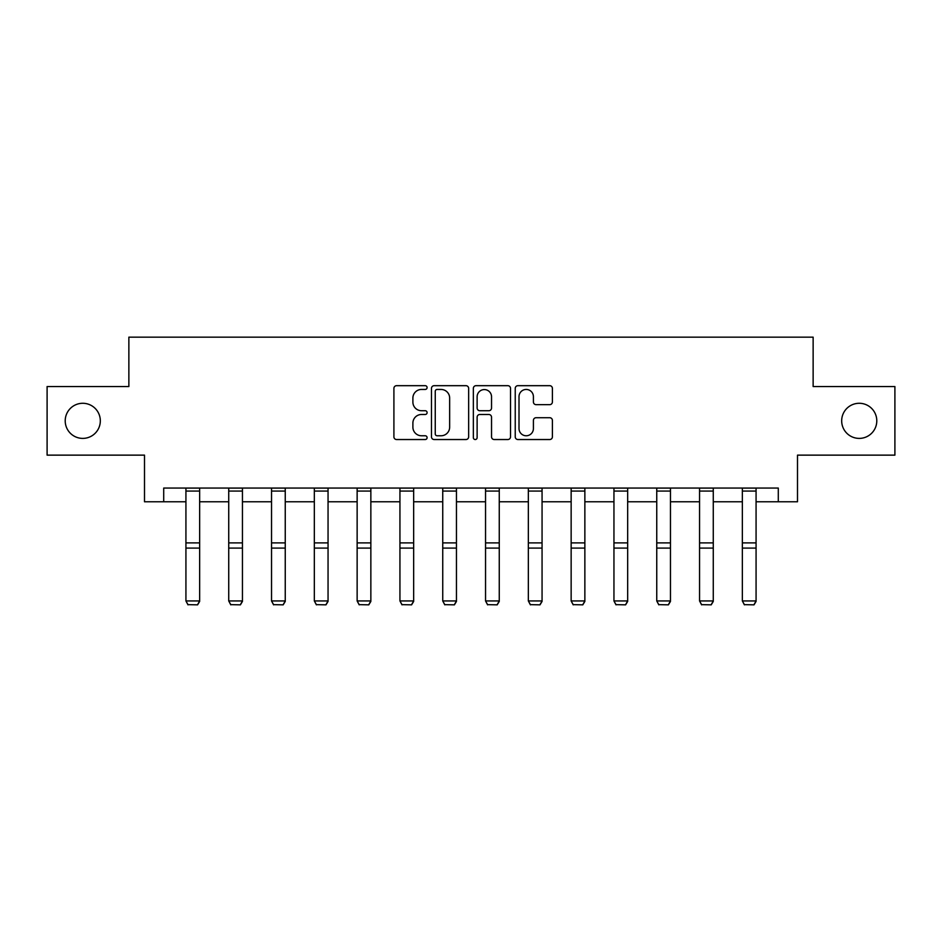 <?xml version="1.0" encoding="UTF-8"?>
<svg xmlns="http://www.w3.org/2000/svg" width="942" height="942" viewBox="0 0 942 942"><rect width="100%" height="100%" fill="white"/><g stroke="black" fill="none" stroke-linecap="round" stroke-linejoin="round"><path stroke-width="1.41" d="M427.103 387.562A1.884 1.884 0 0 0 425.219 385.678L396.606 385.678A2.696 2.696 0 0 0 393.909 388.363L393.909 436.841A2.696 2.696 0 0 0 396.606 439.537L425.219 439.537A1.884 1.884 0 0 0 427.103 437.653A1.884 1.884 0 0 0 425.219 435.769L421.51 435.769A8.619 8.619 0 0 1 412.89 427.15L412.89 423.111A8.619 8.619 0 0 1 421.51 414.492L425.219 414.492A1.884 1.884 0 0 0 427.103 412.608A1.884 1.884 0 0 0 425.219 410.724L421.51 410.724A8.619 8.619 0 0 1 412.89 402.104L412.89 398.066A8.619 8.619 0 0 1 421.51 389.446L425.219 389.446A1.884 1.884 0 0 0 427.103 387.562M841.677 420.838A17.557 17.557 0 0 0 859.234 438.395A17.557 17.557 0 0 0 876.79 420.838A17.557 17.557 0 0 0 859.234 403.282A17.557 17.557 0 0 0 841.677 420.838M65.21 420.838A17.557 17.557 0 0 0 82.766 438.395A17.557 17.557 0 0 0 100.323 420.838A17.557 17.557 0 0 0 82.766 403.282A17.557 17.557 0 0 0 65.21 420.838M549.704 404.66A2.696 2.696 0 0 0 552.401 401.963L552.401 388.363A2.696 2.696 0 0 0 549.704 385.678L517.923 385.678A2.696 2.696 0 0 0 515.239 388.363L515.239 436.841A2.696 2.696 0 0 0 517.923 439.537L549.704 439.537A2.696 2.696 0 0 0 552.401 436.841L552.401 420.415A2.696 2.696 0 0 0 549.704 417.718L536.104 417.718A2.696 2.696 0 0 0 533.408 420.415L533.408 428.563A7.206 7.206 0 0 1 526.213 435.769A7.206 7.206 0 0 1 519.007 428.563L519.007 396.653A7.206 7.206 0 0 1 526.213 389.446A7.206 7.206 0 0 1 533.408 396.653L533.408 401.963A2.696 2.696 0 0 0 536.104 404.66L549.704 404.66M163.708 501.78L163.708 488.062L778.292 488.062L778.292 501.78L797.497 501.78L797.497 455.139L894.9 455.139L894.9 386.538L813.134 386.538L813.134 337.154L128.866 337.154L128.866 386.538L47.1 386.538L47.1 455.139L144.503 455.139L144.503 501.78L185.927 501.78M468.645 388.363A2.696 2.696 0 0 0 465.949 385.678L434.168 385.678A2.696 2.696 0 0 0 431.483 388.363L431.483 436.841A2.696 2.696 0 0 0 434.168 439.537L465.949 439.537A2.696 2.696 0 0 0 468.645 436.841L468.645 388.363M476.051 385.678L507.832 385.678A2.696 2.696 0 0 1 510.517 388.363L510.517 436.841A2.696 2.696 0 0 1 507.832 439.537L494.232 439.537A2.696 2.696 0 0 1 491.536 436.841L491.536 417.188A2.696 2.696 0 0 0 488.839 414.492L479.819 414.492A2.696 2.696 0 0 0 477.123 417.188L477.123 437.653A1.884 1.884 0 0 1 475.239 439.537A1.884 1.884 0 0 1 473.355 437.653L473.355 388.363A2.696 2.696 0 0 1 476.051 385.678M199.645 501.78L228.729 501.78M242.447 501.78L271.531 501.78M285.249 501.78L314.334 501.78M328.052 501.78L357.136 501.78M370.854 501.78L399.938 501.78M413.656 501.78L442.74 501.78M456.458 501.78L485.542 501.78M499.26 501.78L528.344 501.78M542.062 501.78L571.146 501.78M584.864 501.78L613.948 501.78M627.666 501.78L656.751 501.78M670.468 501.78L699.553 501.78M713.271 501.78L742.355 501.78M756.073 501.78L778.292 501.78M437.135 389.446A1.884 1.884 0 0 0 435.251 391.33L435.251 433.885A1.884 1.884 0 0 0 437.135 435.769L441.044 435.769A8.619 8.619 0 0 0 449.652 427.15L449.652 398.066A8.619 8.619 0 0 0 441.044 389.446L437.135 389.446M491.536 396.782A7.206 7.206 0 0 0 484.329 389.576A7.206 7.206 0 0 0 477.123 396.782L477.123 408.027A2.696 2.696 0 0 0 479.819 410.724L488.839 410.724A2.696 2.696 0 0 0 491.536 408.027L491.536 396.782M199.645 488.062L199.645 601.432L197.596 604.846L187.988 604.646L197.596 604.846M187.988 604.846L185.927 600.937L199.645 600.937L197.596 604.646M185.927 488.062L185.927 600.937L187.988 604.646M242.447 488.062L242.447 601.432L240.398 604.846L230.79 604.646L240.398 604.846M230.79 604.846L228.729 600.937L242.447 600.937L240.398 604.646M228.729 488.062L228.729 600.937L230.79 604.646M285.249 488.062L285.249 601.432L283.189 604.846L273.592 604.646L283.189 604.846M273.592 604.846L271.531 600.937L285.249 600.937L283.189 604.646M271.531 488.062L271.531 600.937L273.592 604.646M328.052 488.062L328.052 601.432L325.991 604.846L316.394 604.646L325.991 604.846M316.394 604.846L314.334 600.937L328.052 600.937L325.991 604.646M314.334 488.062L314.334 600.937L316.394 604.646M370.854 488.062L370.854 601.432L368.793 604.846L359.196 604.646L368.793 604.846M359.196 604.846L357.136 600.937L370.854 600.937L368.793 604.646M357.136 488.062L357.136 600.937L359.196 604.646M413.656 488.062L413.656 601.432L411.595 604.846L401.998 604.646L411.595 604.846M401.998 604.846L399.938 600.937L413.656 600.937L411.595 604.646M399.938 488.062L399.938 600.937L401.998 604.646M456.458 488.062L456.458 601.432L454.397 604.846L444.801 604.646L454.397 604.846M444.801 604.846L442.74 600.937L456.458 600.937L454.397 604.646M442.74 488.062L442.74 600.937L444.801 604.646M499.26 488.062L499.26 601.432L497.199 604.846L487.603 604.646L497.199 604.846M487.603 604.846L485.542 600.937L499.26 600.937L497.199 604.646M485.542 488.062L485.542 600.937L487.603 604.646M542.062 488.062L542.062 601.432L540.002 604.846L530.405 604.646L540.002 604.846M530.405 604.846L528.344 600.937L542.062 600.937L540.002 604.646M528.344 488.062L528.344 600.937L530.405 604.646M584.864 488.062L584.864 601.432L582.804 604.846L573.207 604.646L582.804 604.846M573.207 604.846L571.146 600.937L584.864 600.937L582.804 604.646M571.146 488.062L571.146 600.937L573.207 604.646M627.666 488.062L627.666 601.432L625.606 604.846L616.009 604.646L625.606 604.846M616.009 604.846L613.948 600.937L627.666 600.937L625.606 604.646M613.948 488.062L613.948 600.937L616.009 604.646M670.468 488.062L670.468 601.432L668.408 604.846L658.811 604.646L668.408 604.846M658.811 604.846L656.751 600.937L670.468 600.937L668.408 604.646M656.751 488.062L656.751 600.937L658.811 604.646M713.271 488.062L713.271 601.432L711.21 604.846L701.602 604.646L711.21 604.846M701.602 604.846L699.553 600.937L713.271 600.937L711.21 604.646M699.553 488.062L699.553 600.937L701.602 604.646M756.073 488.062L756.073 601.432L754.012 604.846L744.404 604.646L754.012 604.846M744.404 604.846L742.355 600.937L756.073 600.937L754.012 604.646M742.355 488.062L742.355 600.937L744.404 604.646M199.645 488.109L185.927 488.109M199.645 542.898L185.927 542.898M199.645 548.091L185.927 548.091M199.645 491.065L185.927 491.065M242.447 488.109L228.729 488.109M242.447 542.898L228.729 542.898M242.447 548.091L228.729 548.091M242.447 491.065L228.729 491.065M285.249 488.109L271.531 488.109M285.249 542.898L271.531 542.898M285.249 548.091L271.531 548.091M285.249 491.065L271.531 491.065M328.052 488.109L314.334 488.109M328.052 542.898L314.334 542.898M328.052 548.091L314.334 548.091M328.052 491.065L314.334 491.065M370.854 488.109L357.136 488.109M370.854 542.898L357.136 542.898M370.854 548.091L357.136 548.091M370.854 491.065L357.136 491.065M413.656 488.109L399.938 488.109M413.656 542.898L399.938 542.898M413.656 548.091L399.938 548.091M413.656 491.065L399.938 491.065M456.458 488.109L442.74 488.109M456.458 542.898L442.74 542.898M456.458 548.091L442.74 548.091M456.458 491.065L442.74 491.065M499.26 488.109L485.542 488.109M499.26 542.898L485.542 542.898M499.26 548.091L485.542 548.091M499.26 491.065L485.542 491.065M542.062 488.109L528.344 488.109M542.062 542.898L528.344 542.898M542.062 548.091L528.344 548.091M542.062 491.065L528.344 491.065M584.864 488.109L571.146 488.109M584.864 542.898L571.146 542.898M584.864 548.091L571.146 548.091M584.864 491.065L571.146 491.065M627.666 488.109L613.948 488.109M627.666 542.898L613.948 542.898M627.666 548.091L613.948 548.091M627.666 491.065L613.948 491.065M670.468 488.109L656.751 488.109M670.468 542.898L656.751 542.898M670.468 548.091L656.751 548.091M670.468 491.065L656.751 491.065M713.271 488.109L699.553 488.109M713.271 542.898L699.553 542.898M713.271 548.091L699.553 548.091M713.271 491.065L699.553 491.065M756.073 488.109L742.355 488.109M756.073 542.898L742.355 542.898M756.073 548.091L742.355 548.091M756.073 491.065L742.355 491.065"/></g></svg>
